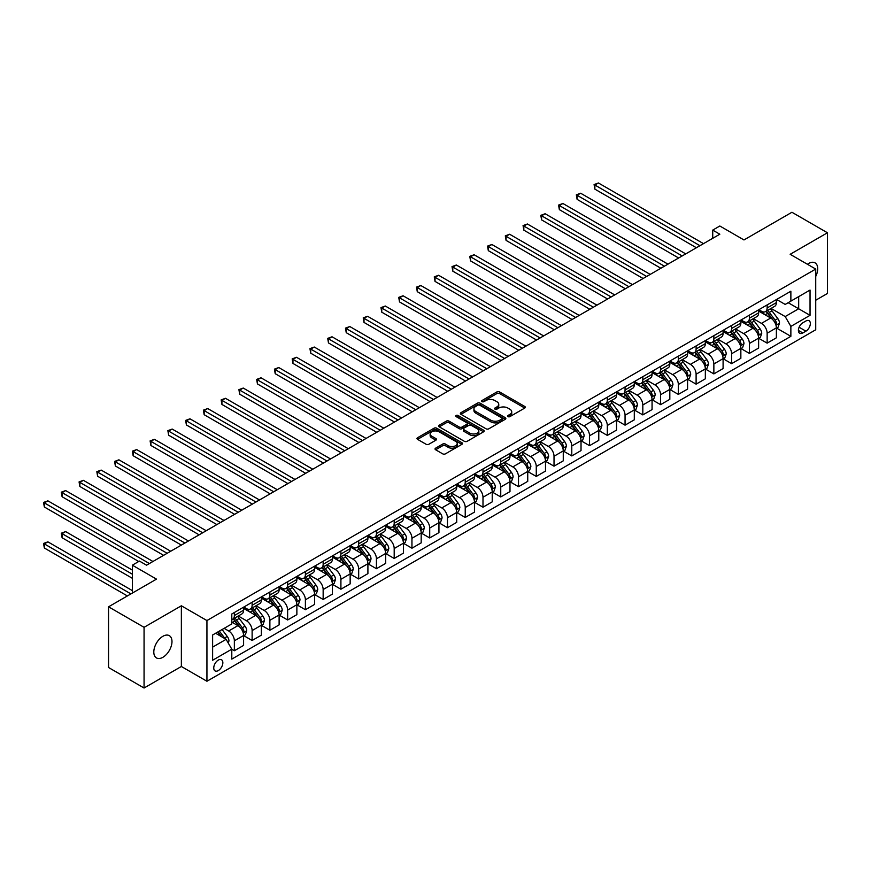 <?xml version="1.0" encoding="UTF-8"?>
<svg xmlns="http://www.w3.org/2000/svg" width="871" height="871" viewBox="0 0 871 871"><rect width="100%" height="100%" fill="white"/><g stroke="black" fill="none" stroke-linecap="round" stroke-linejoin="round"><path stroke-width="1.31" d="M507.967 416.621A1.383 0.795 0 0 0 509.916 416.621L524.734 408.064A1.971 1.143 0 0 0 525.311 407.258A1.971 1.143 0 0 0 524.734 406.452L499.627 391.961A1.971 1.143 0 0 0 496.84 391.961L482.022 400.518A1.383 0.795 0 0 0 481.619 401.074A1.383 0.795 0 0 0 482.022 401.64A1.383 0.795 0 0 0 483.971 401.64L485.898 400.529A6.315 3.647 0 0 1 494.815 400.529L496.906 401.738A6.315 3.647 0 0 1 498.756 404.318A6.315 3.647 0 0 1 496.906 406.899L494.989 407.998A1.383 0.795 0 0 0 494.586 408.564A1.383 0.795 0 0 0 494.989 409.13A1.383 0.795 0 0 0 496.949 409.13L498.865 408.02A6.315 3.647 0 0 1 507.793 408.02L509.883 409.228A6.315 3.647 0 0 1 511.723 411.809A6.315 3.647 0 0 1 509.883 414.378L507.967 415.489A1.383 0.795 0 0 0 507.553 416.055A1.383 0.795 0 0 0 507.967 416.621L507.967 415.489M162.888 657.3A12.858 7.425 120 0 0 171.293 645.966A12.858 7.425 120 0 0 169.322 635.667A12.858 7.425 120 0 0 162.888 636.298A12.858 7.425 120 0 0 154.494 647.632A12.858 7.425 120 0 0 156.464 657.932A12.858 7.425 120 0 0 162.888 657.3M815.724 276.445A12.858 7.425 120 0 0 815.049 262.857A12.858 7.425 120 0 0 808.626 263.488A12.858 7.425 120 0 0 807.428 264.272M218.305 670.583A6.435 3.713 120 0 0 222.508 664.921A6.435 3.713 120 0 0 221.517 659.772A6.435 3.713 120 0 0 218.305 660.087A6.435 3.713 120 0 0 214.103 665.749A6.435 3.713 120 0 0 215.083 670.91A6.435 3.713 120 0 0 218.305 670.583M435.62 448.162A1.971 1.143 0 0 0 435.043 448.968A1.971 1.143 0 0 0 435.62 449.763L442.664 453.835A1.971 1.143 0 0 0 445.451 453.835L461.902 444.33A1.971 1.143 0 0 0 462.49 443.524A1.971 1.143 0 0 0 461.902 442.718L436.807 428.227A1.971 1.143 0 0 0 434.019 428.227L417.557 437.732A1.971 1.143 0 0 0 416.98 438.538A1.971 1.143 0 0 0 417.557 439.343L426.071 444.254A1.971 1.143 0 0 0 428.859 444.254L435.903 440.182A1.971 1.143 0 0 0 436.48 439.387A1.971 1.143 0 0 0 435.903 438.581L431.678 436.142A5.28 3.049 0 0 1 430.132 433.987A5.28 3.049 0 0 1 433.388 431.178A5.28 3.049 0 0 1 439.136 431.831L455.664 441.379A5.28 3.049 0 0 1 457.21 443.524A5.28 3.049 0 0 1 453.954 446.344A5.28 3.049 0 0 1 448.206 445.68L445.451 444.09A1.971 1.143 0 0 0 442.664 444.09L435.62 448.162L435.62 449.763M815.724 300.234L827.45 293.473L827.45 232.775L791.935 212.263L743.976 239.95L719.827 226.003L712.728 230.107L719.827 234.212L146.557 565.181L139.447 561.087L132.348 565.181L132.348 593.075M144.063 627.316L144.063 688.014L181.364 666.489L181.364 605.791L144.063 627.316L108.548 606.815L156.497 579.128L132.348 565.181M181.364 605.791L206.939 620.555L815.724 269.063L815.724 329.771L206.939 681.253L206.939 620.555M827.45 232.775L790.16 254.299L815.724 269.063M486.029 428.793A1.971 1.143 0 0 0 488.827 428.793L505.278 419.289A1.971 1.143 0 0 0 505.855 418.483A1.971 1.143 0 0 0 505.278 417.688L480.171 403.186A1.971 1.143 0 0 0 477.384 403.186L460.933 412.691A1.971 1.143 0 0 0 460.356 413.496A1.971 1.143 0 0 0 460.933 414.302L486.029 428.793M456.676 416.915A1.383 0.795 0 0 1 458.07 417.111L458.07 415.467L483.59 430.198A1.971 1.143 0 0 1 484.167 431.003A1.971 1.143 0 0 1 483.59 431.809L467.139 441.314A1.971 1.143 0 0 1 464.352 441.314L439.245 426.823L446.29 422.783L446.29 421.15L439.245 425.211A1.971 1.143 0 0 0 438.668 426.017A1.971 1.143 0 0 0 439.245 426.823L439.245 425.211M446.29 422.783A1.971 1.143 0 0 1 449.077 422.783L449.077 421.15A1.971 1.143 0 0 0 446.29 421.15M449.077 421.15L459.257 427.019A1.971 1.143 0 0 0 462.044 427.019L466.714 424.329A1.971 1.143 0 0 0 467.292 423.524A1.971 1.143 0 0 0 466.714 422.718L456.121 416.599A1.383 0.795 0 0 1 455.718 416.033A1.383 0.795 0 0 1 456.567 415.293A1.383 0.795 0 0 1 458.07 415.467M144.063 688.014L108.548 667.513L108.548 606.815M805.925 320.996L802.801 322.793A6.228 3.593 120 0 0 798.729 328.28A6.228 3.593 120 0 0 799.687 333.277A6.228 3.593 120 0 0 802.801 332.972L805.925 331.165A6.228 3.593 120 0 0 809.997 325.678A6.228 3.593 120 0 0 809.039 320.68A6.228 3.593 120 0 0 805.925 320.996M776.584 299.461L785.185 304.425L790.868 301.137L790.868 291.219L231.795 613.99L231.795 623.919L212.622 634.992L212.622 660.251L231.795 649.178L231.795 659.107L790.868 336.326L790.868 326.407L785.185 316.565L771.053 308.41M790.868 301.137L810.041 290.065L810.041 315.335L790.868 326.407M181.364 666.489L206.939 681.253M712.728 230.107L712.728 238.306M788.168 302.694L798.674 308.77L798.674 296.63L810.041 290.065M785.185 316.565L798.674 308.77L810.041 315.335M212.622 647.131L226.112 639.336L215.605 633.261M231.795 649.265L234.353 650.735L234.353 640.816A8.035 4.638 -120 0 0 228.67 630.974L224.13 628.339M234.353 650.735L243.597 645.411L243.597 635.482A8.035 4.638 -120 0 0 237.914 625.639L231.795 622.112M243.804 635.688L252.122 640.479L252.122 630.56A8.035 4.638 -120 0 0 246.439 620.718L238.273 616.004M252.122 640.479L261.354 635.155L261.354 625.226A8.035 4.638 -120 0 0 255.671 615.383L243.597 608.415M261.561 625.432L269.879 630.234L269.879 620.304A8.035 4.638 -120 0 0 264.196 610.462L256.03 605.748M269.879 630.234L279.112 624.899L279.112 614.97A8.035 4.638 -120 0 0 273.429 605.127L261.354 598.159M279.319 615.176L287.637 619.978L287.637 610.048A8.035 4.638 -120 0 0 281.954 600.206L273.788 595.503M287.637 619.978L296.869 614.643L296.869 604.724A8.035 4.638 -120 0 0 291.186 594.882L279.112 587.903M297.087 604.92L305.394 609.722L305.394 599.803A8.035 4.638 -120 0 0 299.711 589.961L291.556 585.247M305.394 609.722L314.627 604.398L314.627 594.468A8.035 4.638 -120 0 0 308.944 584.626L296.869 577.647M314.845 594.675L323.152 599.466L323.152 589.547A8.035 4.638 -120 0 0 317.469 579.705L309.314 574.991M323.152 599.466L332.384 594.142L332.384 584.212A8.035 4.638 -120 0 0 326.701 574.37L314.627 567.402M332.602 584.419L340.909 589.221L340.909 579.291A8.035 4.638 -120 0 0 335.226 569.449L327.071 564.735M340.909 589.221L350.153 583.886L350.153 573.956A8.035 4.638 -120 0 0 344.47 564.114L332.384 557.146M350.36 574.163L358.678 578.965L358.678 569.035A8.035 4.638 -120 0 0 352.995 559.193L344.829 554.489M358.678 578.965L367.91 573.63L367.91 563.711A8.035 4.638 -120 0 0 362.227 553.869L350.153 546.89M368.117 563.907L376.435 568.709L376.435 558.79A8.035 4.638 -120 0 0 370.752 548.948L362.586 544.233M376.435 568.709L385.668 563.385L385.668 553.455A8.035 4.638 -120 0 0 379.985 543.613L367.91 536.634M385.875 553.662L394.193 558.453L394.193 548.534A8.035 4.638 -120 0 0 388.51 538.692L380.344 533.977M394.193 558.453L403.425 553.129L403.425 543.199A8.035 4.638 -120 0 0 397.742 533.357L385.668 526.389M403.643 543.406L411.95 548.207L411.95 538.278A8.035 4.638 -120 0 0 406.267 528.436L398.112 523.721M411.95 548.207L421.183 542.873L421.183 532.943A8.035 4.638 -120 0 0 415.5 523.101L403.425 516.133M421.401 533.15L429.708 537.951L429.708 528.022A8.035 4.638 -120 0 0 424.025 518.18L415.87 513.476M429.708 537.951L438.94 532.617L438.94 522.698A8.035 4.638 -120 0 0 433.257 512.856L421.183 505.877M439.158 522.894L447.465 527.695L447.465 517.777A8.035 4.638 -120 0 0 441.782 507.935L433.627 503.22M447.465 527.695L456.709 522.371L456.709 512.442A8.035 4.638 -120 0 0 451.026 502.6L438.94 495.621M456.916 512.649L465.234 517.439L465.234 507.521A8.035 4.638 -120 0 0 459.55 497.679L451.385 492.964M465.234 517.439L474.466 512.115L474.466 502.186A8.035 4.638 -120 0 0 468.783 492.344L456.709 485.376M474.673 502.393L482.991 507.194L482.991 497.265A8.035 4.638 -120 0 0 477.308 487.422L469.142 482.708M482.991 507.194L492.224 501.859L492.224 491.93A8.035 4.638 -120 0 0 486.541 482.088L474.466 475.12M492.442 492.137L500.749 496.938L500.749 487.009A8.035 4.638 -120 0 0 495.066 477.166L486.9 472.463M500.749 496.938L509.981 491.603L509.981 481.685A8.035 4.638 -120 0 0 504.298 471.842L492.224 464.864M510.199 481.881L518.506 486.682L518.506 476.764A8.035 4.638 -120 0 0 512.823 466.921L504.668 462.207M518.506 486.682L527.739 481.358L527.739 471.429A8.035 4.638 -120 0 0 522.056 461.586L509.981 454.608M527.957 471.636L536.264 476.426L536.264 466.508A8.035 4.638 -120 0 0 530.581 456.665L522.426 451.951M536.264 476.426L545.496 471.102L545.496 461.173A8.035 4.638 -120 0 0 539.824 451.33L527.739 444.362M545.714 461.38L554.021 466.181L554.021 456.252A8.035 4.638 -120 0 0 548.338 446.409L540.183 441.695M554.021 466.181L563.265 460.846L563.265 450.917A8.035 4.638 -120 0 0 557.582 441.074L545.496 434.106M563.472 451.124L571.79 455.925L571.79 445.996A8.035 4.638 -120 0 0 566.106 436.153L557.941 431.45M571.79 455.925L581.022 450.59L581.022 440.672A8.035 4.638 -120 0 0 575.339 430.829L563.265 423.85M581.229 440.868L589.547 445.669L589.547 435.75A8.035 4.638 -120 0 0 583.864 425.908L575.698 421.194M589.547 445.669L598.78 440.345L598.78 430.416A8.035 4.638 -120 0 0 593.097 420.573L581.022 413.594M598.998 430.622L607.305 435.413L607.305 425.494A8.035 4.638 -120 0 0 601.621 415.652L593.467 410.938M607.305 435.413L616.537 430.089L616.537 420.16A8.035 4.638 -120 0 0 610.854 410.317L598.78 403.349M616.755 420.366L625.062 425.168L625.062 415.238A8.035 4.638 -120 0 0 619.379 405.396L611.224 400.682M625.062 425.168L634.295 419.833L634.295 409.903A8.035 4.638 -120 0 0 628.612 400.061L616.537 393.093M634.513 410.11L642.82 414.912L642.82 404.982A8.035 4.638 -120 0 0 637.137 395.14L628.982 390.437M642.82 414.912L652.063 409.577L652.063 399.658A8.035 4.638 -120 0 0 646.38 389.816L634.295 382.837M652.27 399.865L660.577 404.656L660.577 394.737A8.035 4.638 -120 0 0 654.905 384.895L646.739 380.181M660.577 404.656L669.821 399.332L669.821 389.402A8.035 4.638 -120 0 0 664.138 379.56L652.063 372.581M670.028 389.609L678.346 394.4L678.346 384.481A8.035 4.638 -120 0 0 672.662 374.639L664.497 369.925M678.346 394.4L687.578 389.076L687.578 379.146A8.035 4.638 -120 0 0 681.895 369.304L669.821 362.336M687.785 379.353L696.103 384.155L696.103 374.225A8.035 4.638 -120 0 0 690.42 364.383L682.254 359.669M696.103 384.155L705.336 378.82L705.336 368.89A8.035 4.638 -120 0 0 699.653 359.048L687.578 352.08M705.554 369.097L713.861 373.899L713.861 363.969A8.035 4.638 -120 0 0 708.177 354.127L700.023 349.423M713.861 373.899L723.093 368.564L723.093 358.645A8.035 4.638 -120 0 0 717.41 348.803L705.336 341.824M723.311 358.852L731.618 363.643L731.618 353.724A8.035 4.638 -120 0 0 725.935 343.882L717.78 339.167M731.618 363.643L740.851 358.319L740.851 348.389A8.035 4.638 -120 0 0 735.168 338.547L723.093 331.568M741.069 348.596L749.376 353.386L749.376 343.468A8.035 4.638 -120 0 0 743.692 333.626L735.538 328.911M749.376 353.386L758.619 348.062L758.619 338.133A8.035 4.638 -120 0 0 752.936 328.291L740.851 321.323M758.826 338.34L767.144 343.141L767.144 333.212A8.035 4.638 -120 0 0 761.461 323.37L753.295 318.655M767.144 343.141L776.377 337.806L776.377 327.877A8.035 4.638 -120 0 0 770.693 318.035L758.619 311.067M758.826 309.717L761.461 311.23A8.035 4.638 -120 0 0 765.478 311.633A8.035 4.638 -120 0 0 767.144 307.953L767.144 304.915M741.069 319.962L743.692 321.486A8.035 4.638 -120 0 0 747.71 321.878A8.035 4.638 -120 0 0 749.376 318.198L749.376 315.171M723.311 330.218L725.935 331.731A8.035 4.638 -120 0 0 729.952 332.134A8.035 4.638 -120 0 0 731.618 328.454L731.618 325.416M705.554 340.474L708.177 341.987A8.035 4.638 -120 0 0 712.195 342.39A8.035 4.638 -120 0 0 713.861 338.71L713.861 335.673M687.785 350.73L690.42 352.243A8.035 4.638 -120 0 0 694.437 352.646A8.035 4.638 -120 0 0 696.103 348.966L696.103 345.929M670.028 360.975L672.662 362.499A8.035 4.638 -120 0 0 676.68 362.891A8.035 4.638 -120 0 0 678.346 359.211L678.346 356.185M652.27 371.231L654.905 372.744A8.035 4.638 -120 0 0 658.922 373.147A8.035 4.638 -120 0 0 660.577 369.467L660.577 366.43M634.513 381.487L637.137 383A8.035 4.638 -120 0 0 641.154 383.403A8.035 4.638 -120 0 0 642.82 379.723L642.82 376.686M616.755 391.743L619.379 393.257A8.035 4.638 -120 0 0 623.396 393.659A8.035 4.638 -120 0 0 625.062 389.979L625.062 386.942M598.998 401.988L601.621 403.513A8.035 4.638 -120 0 0 605.639 403.904A8.035 4.638 -120 0 0 607.305 400.225L607.305 397.198M581.229 412.244L583.864 413.758A8.035 4.638 -120 0 0 587.881 414.161A8.035 4.638 -120 0 0 589.547 410.481L589.547 407.443M563.472 422.5L566.106 424.014A8.035 4.638 -120 0 0 570.124 424.417A8.035 4.638 -120 0 0 571.79 420.737L571.79 417.699M545.714 432.756L548.338 434.27A8.035 4.638 -120 0 0 552.366 434.673A8.035 4.638 -120 0 0 554.021 430.993L554.021 427.955M527.957 443.001L530.581 444.526A8.035 4.638 -120 0 0 534.598 444.918A8.035 4.638 -120 0 0 536.264 441.238L536.264 438.211M510.199 453.258L512.823 454.771A8.035 4.638 -120 0 0 516.841 455.174A8.035 4.638 -120 0 0 518.506 451.494L518.506 448.456M492.442 463.514L495.066 465.027A8.035 4.638 -120 0 0 499.083 465.43A8.035 4.638 -120 0 0 500.749 461.75L500.749 458.712M474.673 473.77L477.308 475.283A8.035 4.638 -120 0 0 481.325 475.686A8.035 4.638 -120 0 0 482.991 472.006L482.991 468.968M456.916 484.015L459.55 485.539A8.035 4.638 -120 0 0 463.568 485.931A8.035 4.638 -120 0 0 465.234 482.251L465.234 479.224M439.158 494.271L441.782 495.784A8.035 4.638 -120 0 0 445.81 496.187A8.035 4.638 -120 0 0 447.465 492.507L447.465 489.469M421.401 504.527L424.025 506.04A8.035 4.638 -120 0 0 428.042 506.443A8.035 4.638 -120 0 0 429.708 502.763L429.708 499.725M403.643 514.783L406.267 516.296A8.035 4.638 -120 0 0 410.285 516.699A8.035 4.638 -120 0 0 411.95 513.019L411.95 509.981M385.875 525.028L388.51 526.552A8.035 4.638 -120 0 0 392.527 526.944A8.035 4.638 -120 0 0 394.193 523.264L394.193 520.237M368.117 535.284L370.752 536.797A8.035 4.638 -120 0 0 374.77 537.2A8.035 4.638 -120 0 0 376.435 533.52L376.435 530.483M350.36 545.54L352.995 547.053A8.035 4.638 -120 0 0 357.012 547.456A8.035 4.638 -120 0 0 358.678 543.776L358.678 540.739M332.602 555.796L335.226 557.309A8.035 4.638 -120 0 0 339.244 557.712A8.035 4.638 -120 0 0 340.909 554.032L340.909 550.995M314.845 566.041L317.469 567.565A8.035 4.638 -120 0 0 321.486 567.957A8.035 4.638 -120 0 0 323.152 564.277L323.152 561.251M297.087 576.297L299.711 577.811A8.035 4.638 -120 0 0 303.729 578.213A8.035 4.638 -120 0 0 305.394 574.533L305.394 571.496M279.319 586.553L281.954 588.067A8.035 4.638 -120 0 0 285.971 588.469A8.035 4.638 -120 0 0 287.637 584.789L287.637 581.752M261.561 596.809L264.196 598.323A8.035 4.638 -120 0 0 268.214 598.725A8.035 4.638 -120 0 0 269.879 595.045L269.879 592.008M243.804 607.054L246.439 608.579A8.035 4.638 -120 0 0 250.456 608.971A8.035 4.638 -120 0 0 252.122 605.291L252.122 602.264M776.584 328.084L790.868 336.326M765.478 311.633L774.711 306.298A8.035 4.638 -120 0 0 776.377 302.618L776.377 299.58M747.71 321.878L756.953 316.554A8.035 4.638 -120 0 0 758.619 312.874L758.619 309.836M729.952 332.134L739.196 326.799A8.035 4.638 -120 0 0 740.851 323.119L740.851 320.093M712.195 342.39L721.428 337.055A8.035 4.638 -120 0 0 723.093 333.375L723.093 330.338M694.437 352.646L703.67 347.311A8.035 4.638 -120 0 0 705.336 343.631L705.336 340.594M676.68 362.891L685.913 357.567A8.035 4.638 -120 0 0 687.578 353.887L687.578 350.85M658.922 373.147L668.155 367.812A8.035 4.638 -120 0 0 669.821 364.132L669.821 361.106M641.154 383.403L650.397 378.068A8.035 4.638 -120 0 0 652.063 374.388L652.063 371.351M623.396 393.659L632.629 388.324A8.035 4.638 -120 0 0 634.295 384.644L634.295 381.607M605.639 403.904L614.872 398.58A8.035 4.638 -120 0 0 616.537 394.901L616.537 391.863M587.881 414.161L597.114 408.826A8.035 4.638 -120 0 0 598.78 405.146L598.78 402.119M570.124 424.417L579.357 419.082A8.035 4.638 -120 0 0 581.022 415.402L581.022 412.364M552.366 434.673L561.599 429.338A8.035 4.638 -120 0 0 563.265 425.658L563.265 422.62M534.598 444.918L543.842 439.594A8.035 4.638 -120 0 0 545.496 435.914L545.496 432.876M516.841 455.174L526.073 449.839A8.035 4.638 -120 0 0 527.739 446.159L527.739 443.132M499.083 465.43L508.316 460.095A8.035 4.638 -120 0 0 509.981 456.415L509.981 453.377M481.325 475.686L490.558 470.351A8.035 4.638 -120 0 0 492.224 466.671L492.224 463.633M463.568 485.931L472.801 480.607A8.035 4.638 -120 0 0 474.466 476.927L474.466 473.889M445.81 496.187L455.043 490.852A8.035 4.638 -120 0 0 456.709 487.172L456.709 484.145M428.042 506.443L437.286 501.108A8.035 4.638 -120 0 0 438.94 497.428L438.94 494.39M410.285 516.699L419.517 511.364A8.035 4.638 -120 0 0 421.183 507.684L421.183 504.647M392.527 526.944L401.76 521.62A8.035 4.638 -120 0 0 403.425 517.94L403.425 514.903M374.77 537.2L384.002 531.865A8.035 4.638 -120 0 0 385.668 528.185L385.668 525.159M357.012 547.456L366.245 542.121A8.035 4.638 -120 0 0 367.91 538.441L367.91 535.404M339.244 557.712L348.487 552.377A8.035 4.638 -120 0 0 350.153 548.697L350.153 545.66M321.486 567.957L330.73 562.633A8.035 4.638 -120 0 0 332.384 558.953L332.384 555.916M303.729 578.213L312.961 572.878A8.035 4.638 -120 0 0 314.627 569.198L314.627 566.172M285.971 588.469L295.204 583.135A8.035 4.638 -120 0 0 296.869 579.455L296.869 576.417M268.214 598.725L277.446 593.391A8.035 4.638 -120 0 0 279.112 589.711L279.112 586.673M250.456 608.971L259.689 603.647A8.035 4.638 -120 0 0 261.354 599.967L261.354 596.929M231.795 619.553A8.035 4.638 -120 0 0 232.688 619.227L241.931 613.892A8.035 4.638 -120 0 0 243.597 610.212L243.597 607.185M232.688 619.227A8.035 4.638 -120 0 0 234.353 615.547L234.353 612.509M226.112 639.336L231.795 649.178M508.512 416.806L509.883 416.022A6.315 3.647 0 0 0 511.723 413.442L511.723 411.809M498.756 404.318L498.756 405.962A6.315 3.647 0 0 1 496.906 408.532L495.545 409.326M524.734 406.452L524.734 408.064L499.627 393.594A1.971 1.143 0 0 0 496.84 393.594L482.578 401.836M505.256 419.31L480.171 404.83A1.971 1.143 0 0 0 477.384 404.83L460.955 414.313M501.794 419.049A1.383 0.795 0 0 0 502.197 418.483A1.383 0.795 0 0 0 501.794 417.928L479.758 405.2A1.383 0.795 0 0 0 477.809 405.2L475.784 406.376A6.315 3.647 0 0 0 473.933 408.945A6.315 3.647 0 0 0 475.784 411.526L490.841 420.214A6.315 3.647 0 0 0 499.769 420.214L501.794 419.049L501.794 420.693A1.383 0.795 0 0 0 502.197 420.127L502.197 418.483M473.933 408.945L473.933 410.589A6.315 3.647 0 0 0 475.784 413.159L475.784 411.526M501.794 420.693L499.769 421.858A6.315 3.647 0 0 1 490.841 421.858L475.784 413.159M449.077 422.783L459.257 428.663A1.971 1.143 0 0 0 462.044 428.663L466.714 425.963A1.971 1.143 0 0 0 467.292 425.157L467.292 423.524M458.07 417.111L483.568 431.831M469.817 433.127A5.28 3.049 0 0 0 475.566 433.78A5.28 3.049 0 0 0 478.832 430.971A5.28 3.049 0 0 0 477.286 428.815L471.461 425.451A1.971 1.143 0 0 0 468.674 425.451L464.003 428.151A1.971 1.143 0 0 0 463.426 428.957A1.971 1.143 0 0 0 464.003 429.762L469.817 433.127L469.817 434.76A5.28 3.049 0 0 0 475.566 435.424A5.28 3.049 0 0 0 478.832 432.604L478.832 430.971M463.426 428.957L463.426 430.601A1.971 1.143 0 0 0 464.003 431.395L464.003 429.762M469.817 434.76L464.003 431.395M457.21 443.524L457.21 445.168A5.28 3.049 0 0 1 453.954 447.988A5.28 3.049 0 0 1 448.206 447.324L445.451 445.734A1.971 1.143 0 0 0 442.664 445.734L435.642 449.784M430.132 433.987L430.132 435.631A5.28 3.049 0 0 0 431.678 437.786L431.678 436.142M435.903 438.581L435.903 440.182L431.678 437.786M461.88 444.352L436.807 429.871A1.971 1.143 0 0 0 434.019 429.871L417.59 439.354M776.377 328.215L778.075 327.224L779.501 323.119A5.324 3.07 -120 0 0 777.803 318.59L772 310.838A15.373 8.873 -120 0 0 770.312 308.835M764.542 314.485A15.373 8.873 -120 0 0 761.396 311.197M775.887 324.948L776.627 323.348A5.324 3.07 -120 0 0 775.103 320.147L769.3 312.395A15.373 8.873 -120 0 0 767.623 310.392M766.186 311.219A12.76 7.371 60 0 1 768.287 313.593L773.198 320.158M594.871 230.151L660.871 268.246L559.356 209.639L559.356 205.534L562.906 203.487L667.97 264.142M765.914 311.372A15.373 8.873 60 0 1 767.591 313.386L771.445 318.536M699.936 245.687L594.871 185.033L598.421 182.986L703.485 243.64M696.386 247.745L594.871 189.138L594.871 185.033L594.087 184.576L598.421 182.986M594.871 189.138L594.087 184.576M758.619 338.46L760.318 337.48L761.744 333.375A5.324 3.07 -120 0 0 760.045 328.846L754.232 321.094A15.373 8.873 -120 0 0 752.555 319.08M746.785 324.741A15.373 8.873 -120 0 0 743.638 321.453M758.129 335.204L758.87 333.604A5.324 3.07 -120 0 0 757.345 330.403L751.531 322.651A15.373 8.873 -120 0 0 749.855 320.648M748.429 321.464A12.76 7.371 60 0 1 750.519 323.849L755.44 330.403M577.114 240.396L643.103 278.502L541.599 219.895L541.599 215.79L545.148 213.743L650.212 274.398M748.156 321.628A15.373 8.873 60 0 1 749.833 323.642L753.687 328.792M740.851 348.716L742.56 347.736L743.976 343.631A5.324 3.07 -120 0 0 742.277 339.091L736.474 331.35A15.373 8.873 -120 0 0 734.797 329.336M729.027 334.997A15.373 8.873 -120 0 0 725.881 331.699M740.372 345.46L741.101 343.86A5.324 3.07 -120 0 0 739.577 340.659L733.774 332.907A15.373 8.873 -120 0 0 732.097 330.893M730.671 331.72A12.76 7.371 60 0 1 732.761 334.105L737.672 340.659M559.356 250.652L625.345 288.758L523.83 230.151L523.83 226.046L527.39 223.999L632.455 284.654M730.399 331.884A15.373 8.873 60 0 1 732.076 333.887L735.93 339.037M723.093 358.972L724.803 357.981L726.218 353.887A5.324 3.07 -120 0 0 724.52 349.347L718.717 341.595A15.373 8.873 -120 0 0 717.04 339.592M711.269 345.254A15.373 8.873 -120 0 0 708.123 341.955M722.614 355.706L723.344 354.116A5.324 3.07 -120 0 0 721.819 350.904L716.016 343.163A15.373 8.873 -120 0 0 714.34 341.149M712.913 341.976A12.76 7.371 60 0 1 715.004 344.361L719.914 350.915M541.599 260.908L607.588 299.003L506.073 240.396L506.073 236.302L509.633 234.245L614.697 294.91M712.63 342.14A15.373 8.873 60 0 1 714.307 344.143L718.172 349.293M682.178 255.943L577.114 195.289L580.663 193.231L685.727 253.897M678.629 257.99L577.114 199.383L577.114 195.289L576.33 194.832L580.663 193.231M577.114 199.383L576.33 194.832M664.421 266.199L558.572 205.088L562.906 203.487M559.356 209.639L558.572 205.088M646.663 276.455L540.815 215.344L545.148 213.743M541.599 219.895L540.815 215.344M705.336 369.228L707.045 368.237L708.461 364.132A5.324 3.07 -120 0 0 706.762 359.603L700.959 351.851A15.373 8.873 -120 0 0 699.282 349.848M693.501 355.499A15.373 8.873 -120 0 0 690.355 352.211M704.846 365.962L705.586 364.361A5.324 3.07 -120 0 0 704.062 361.16L698.259 353.408A15.373 8.873 -120 0 0 696.582 351.405M695.145 352.232A12.76 7.371 60 0 1 697.246 354.606L702.157 361.171M523.83 271.164L589.83 309.259L488.315 250.652L488.315 246.547L491.865 244.501L596.929 305.155M694.873 352.385A15.373 8.873 60 0 1 696.55 354.399L700.415 359.549M628.895 286.701L523.057 225.589L527.39 223.999M523.83 230.151L523.057 225.589M687.578 379.473L689.277 378.493L690.703 374.388A5.324 3.07 -120 0 0 689.005 369.859L683.202 362.107A15.373 8.873 -120 0 0 681.525 360.093M675.744 365.755A15.373 8.873 -120 0 0 672.597 362.467M687.088 376.218L687.829 374.617A5.324 3.07 -120 0 0 686.304 371.416L680.501 363.664A15.373 8.873 -120 0 0 678.825 361.661M677.388 362.478A12.76 7.371 60 0 1 679.489 364.862L684.399 371.416M506.073 281.409L572.073 319.515L470.558 260.908L470.558 256.803L474.107 254.757L579.171 315.411M677.115 362.641A15.373 8.873 60 0 1 678.792 364.655L682.657 369.805M669.821 389.729L671.519 388.749L672.945 384.644A5.324 3.07 -120 0 0 671.247 380.104L665.433 372.363A15.373 8.873 -120 0 0 663.756 370.349M657.986 376.011A15.373 8.873 -120 0 0 654.84 372.712M669.331 386.474L670.071 384.873A5.324 3.07 -120 0 0 668.547 381.672L662.744 373.92A15.373 8.873 -120 0 0 661.056 371.906M659.63 372.734A12.76 7.371 60 0 1 661.72 375.118L666.642 381.672M488.315 291.665L554.304 329.771M659.358 372.897A15.373 8.873 60 0 1 661.035 374.9L664.889 380.05M652.063 399.985L653.762 398.994L655.188 394.901A5.324 3.07 -120 0 0 653.479 390.36L647.676 382.609A15.373 8.873 -120 0 0 645.999 380.605M640.229 386.267A15.373 8.873 -120 0 0 637.082 382.968M651.573 396.719L652.314 395.129A5.324 3.07 -120 0 0 650.789 391.917L644.976 384.176A15.373 8.873 -120 0 0 643.299 382.162M641.873 382.99A12.76 7.371 60 0 1 643.963 385.374L648.884 391.928M470.558 301.921L536.547 340.017L435.043 281.409L435.043 277.316L438.592 275.258L543.656 335.923M641.6 383.153A15.373 8.873 60 0 1 643.277 385.156L647.131 390.306M634.295 410.241L636.004 409.25L637.42 405.146A5.324 3.07 -120 0 0 635.721 400.616L629.918 392.865A15.373 8.873 -120 0 0 628.241 390.861M622.471 396.512A15.373 8.873 -120 0 0 619.325 393.224M633.816 406.975L634.545 405.374A5.324 3.07 -120 0 0 633.021 402.173L627.218 394.421A15.373 8.873 -120 0 0 625.541 392.418M624.115 393.246A12.76 7.371 60 0 1 626.205 395.619L631.116 402.184M452.8 312.177L518.789 350.273L417.274 291.665L417.274 287.561L420.835 285.514L525.899 346.168M623.843 393.398A15.373 8.873 60 0 1 625.52 395.412L629.374 400.562M616.537 420.486L618.247 419.506L619.662 415.402A5.324 3.07 -120 0 0 617.964 410.872L612.161 403.121A15.373 8.873 -120 0 0 610.484 401.106M604.714 406.768A15.373 8.873 -120 0 0 601.567 403.48M616.058 417.231L616.788 415.63A5.324 3.07 -120 0 0 615.264 412.429L609.46 404.677A15.373 8.873 -120 0 0 607.784 402.674M606.358 403.491A12.76 7.371 60 0 1 608.448 405.875L613.358 412.429M435.043 322.422L501.032 360.529L399.517 301.921L399.517 297.817L403.066 295.77L508.131 356.424M606.074 403.654A15.373 8.873 60 0 1 607.751 405.668L611.616 410.818M611.137 296.957L505.3 235.845L509.633 234.245M506.073 240.396L505.3 235.845M593.38 307.213L487.531 246.101L491.865 244.501M488.315 250.652L487.531 246.101M575.622 317.469L469.774 256.357L474.107 254.757M470.558 260.908L469.774 256.357M557.865 327.714L452.8 267.059L456.35 265.013L561.414 325.667M554.315 329.771L452.8 271.164L452.8 267.059L452.016 266.602L456.35 265.013M452.8 271.164L452.016 266.602M540.107 337.97L434.259 276.858L438.592 275.258M435.043 281.409L434.259 276.858M598.78 430.742L600.489 429.762L601.905 425.658A5.324 3.07 -120 0 0 600.206 421.118L594.403 413.377A15.373 8.873 -120 0 0 592.726 411.362M586.945 417.024A15.373 8.873 -120 0 0 583.799 413.725M598.29 427.487L599.03 425.886A5.324 3.07 -120 0 0 597.506 422.685L591.703 414.934A15.373 8.873 -120 0 0 590.026 412.919M588.589 413.747A12.76 7.371 60 0 1 590.69 416.131L595.601 422.685M417.274 332.678L483.274 370.785L381.759 312.177L381.759 308.073L385.309 306.026L490.373 366.68M588.317 413.91A15.373 8.873 60 0 1 589.994 415.913L593.859 421.063M522.339 348.226L416.501 287.114L420.835 285.514M417.274 291.665L416.501 287.114M581.022 440.998L582.721 440.007L584.147 435.914A5.324 3.07 -120 0 0 582.449 431.374L576.646 423.622A15.373 8.873 -120 0 0 574.969 421.618M569.188 427.28A15.373 8.873 -120 0 0 566.041 423.981M580.532 437.732L581.273 436.142A5.324 3.07 -120 0 0 579.748 432.931L573.945 425.19A15.373 8.873 -120 0 0 572.269 423.175M570.832 424.003A12.76 7.371 60 0 1 572.933 426.387L577.843 432.941M399.517 342.934L465.517 381.03L364.002 322.422L364.002 318.329L367.551 316.271L472.615 376.936M570.559 424.166A15.373 8.873 60 0 1 572.236 426.169L576.101 431.319M504.581 358.482L398.733 297.37L403.066 295.77M399.517 301.921L398.733 297.37M563.265 451.254L564.963 450.263L566.39 446.159A5.324 3.07 -120 0 0 564.691 441.63L558.877 433.878A15.373 8.873 -120 0 0 557.2 431.874M551.43 437.525A15.373 8.873 -120 0 0 548.284 434.237M562.775 447.988L563.515 446.388A5.324 3.07 -120 0 0 561.991 443.187L556.177 435.435A15.373 8.873 -120 0 0 554.5 433.431M553.074 434.259A12.76 7.371 60 0 1 555.165 436.632L560.086 443.197M381.759 353.19L447.748 391.286L346.244 332.678L346.244 328.574L349.794 326.527L454.858 387.181M552.802 434.411A15.373 8.873 60 0 1 554.479 436.425L558.333 441.575M486.824 368.727L380.975 307.615L385.309 306.026M381.759 312.177L380.975 307.615M545.496 461.499L547.206 460.519L548.632 456.415A5.324 3.07 -120 0 0 546.923 451.886L541.12 444.134A15.373 8.873 -120 0 0 539.443 442.12M533.673 447.781A15.373 8.873 -120 0 0 530.526 444.493M545.017 458.244L545.758 456.644A5.324 3.07 -120 0 0 544.233 453.443L538.42 445.691A15.373 8.873 -120 0 0 536.743 443.687M535.317 444.504A12.76 7.371 60 0 1 537.407 446.888L542.317 453.443M364.002 363.436L429.991 401.542L328.487 342.934L328.487 338.83L332.036 336.783L437.1 397.437M535.044 444.667A15.373 8.873 60 0 1 536.721 446.681L540.575 451.831M469.066 378.983L363.218 317.871L367.551 316.271M364.002 322.422L363.218 317.871M527.739 471.755L529.448 470.776L530.864 466.671A5.324 3.07 -120 0 0 529.165 462.131L523.362 454.39A15.373 8.873 -120 0 0 521.685 452.376M515.915 458.037A15.373 8.873 -120 0 0 512.769 454.738M527.26 468.5L527.989 466.9A5.324 3.07 -120 0 0 526.465 463.699L520.662 455.947A15.373 8.873 -120 0 0 518.985 453.933M517.559 454.76A12.76 7.371 60 0 1 519.649 457.144L524.56 463.699M346.244 373.692L412.233 411.798L310.718 353.19L310.718 349.086L314.279 347.039L419.343 407.693M517.287 454.923A15.373 8.873 60 0 1 518.964 456.927L522.818 462.076M451.309 389.239L345.46 328.127L349.794 326.527M346.244 332.678L345.46 328.127M509.981 482.011L511.691 481.021L513.106 476.927A5.324 3.07 -120 0 0 511.408 472.387L505.605 464.635A15.373 8.873 -120 0 0 503.928 462.632M498.158 468.293A15.373 8.873 -120 0 0 495.011 464.994M509.502 478.745L510.232 477.156A5.324 3.07 -120 0 0 508.708 473.944L502.905 466.203A15.373 8.873 -120 0 0 501.228 464.189M499.802 465.016A12.76 7.371 60 0 1 501.892 467.4L506.802 473.955M328.487 383.948L394.476 422.043L292.961 363.436L292.961 359.342L296.51 357.284L401.575 417.949M499.519 465.179A15.373 8.873 60 0 1 501.195 467.183L505.06 472.332M433.551 399.495L327.703 338.384L332.036 336.783M328.487 342.934L327.703 338.384M492.224 492.267L493.933 491.277L495.349 487.172A5.324 3.07 -120 0 0 493.65 482.643L487.847 474.891A15.373 8.873 -120 0 0 486.17 472.888M480.389 478.538A15.373 8.873 -120 0 0 477.243 475.25M491.734 489.001L492.474 487.401A5.324 3.07 -120 0 0 490.95 484.2L485.147 476.448A15.373 8.873 -120 0 0 483.47 474.445M482.033 475.272A12.76 7.371 60 0 1 484.134 477.646L489.045 484.211M310.718 394.204L376.718 432.299L275.203 373.692L275.203 369.587L278.753 367.54L383.817 428.194M481.761 475.424A15.373 8.873 60 0 1 483.438 477.439L487.303 482.588M474.466 502.513L476.165 501.533L477.591 497.428A5.324 3.07 -120 0 0 475.893 492.899L470.09 485.147A15.373 8.873 -120 0 0 468.413 483.133M462.632 488.794A15.373 8.873 -120 0 0 459.485 485.506M473.976 499.257L474.717 497.657A5.324 3.07 -120 0 0 473.193 494.456L467.389 486.704A15.373 8.873 -120 0 0 465.713 484.701M464.276 485.517A12.76 7.371 60 0 1 466.377 487.902L471.287 494.456M292.961 404.449L358.961 442.555L257.446 383.948L257.446 379.843L260.995 377.796L366.06 438.451M464.003 485.68A15.373 8.873 60 0 1 465.68 487.695L469.545 492.844M456.709 512.769L458.407 511.789L459.834 507.684A5.324 3.07 -120 0 0 458.135 503.144L452.321 495.403A15.373 8.873 -120 0 0 450.645 493.389M444.874 499.05A15.373 8.873 -120 0 0 441.728 495.751M456.219 509.513L456.959 507.913A5.324 3.07 -120 0 0 455.435 504.712L449.621 496.96A15.373 8.873 -120 0 0 447.944 494.946M446.518 495.773A12.76 7.371 60 0 1 448.609 498.158L453.53 504.712M275.203 414.705L341.192 452.811L239.688 394.204L239.688 390.099L243.238 388.052L348.302 448.707M446.246 495.937A15.373 8.873 60 0 1 447.923 497.94L451.777 503.09M438.94 523.025L440.65 522.034L442.065 517.94A5.324 3.07 -120 0 0 440.367 513.4L434.564 505.648A15.373 8.873 -120 0 0 432.887 503.645M427.117 509.306A15.373 8.873 -120 0 0 423.97 506.007M438.461 519.758L439.191 518.158A5.324 3.07 -120 0 0 437.667 514.957L431.864 507.216A15.373 8.873 -120 0 0 430.187 505.202M428.761 506.029A12.76 7.371 60 0 1 430.851 508.414L435.761 514.968M257.446 424.961L323.435 463.056L221.931 404.449L221.931 400.355L225.48 398.297L330.545 458.963M428.488 506.193A15.373 8.873 60 0 1 430.165 508.196L434.019 513.346M421.183 533.281L422.892 532.29L424.308 528.185A5.324 3.07 -120 0 0 422.609 523.656L416.806 515.904A15.373 8.873 -120 0 0 415.129 513.901M409.359 519.552A15.373 8.873 -120 0 0 406.213 516.263M420.704 530.014L421.433 528.414A5.324 3.07 -120 0 0 419.909 525.213L414.106 517.461A15.373 8.873 -120 0 0 412.429 515.458M411.003 516.285A12.76 7.371 60 0 1 413.094 518.659L418.004 525.224M239.688 435.217L305.677 473.312L204.162 414.705L204.162 410.6L207.723 408.553L312.787 469.208M410.72 516.438A15.373 8.873 60 0 1 412.408 518.452L416.262 523.602M403.425 543.526L405.135 542.546L406.55 538.441A5.324 3.07 -120 0 0 404.852 533.912L399.049 526.16A15.373 8.873 -120 0 0 397.372 524.146M391.602 529.808A15.373 8.873 -120 0 0 388.455 526.52M402.946 540.27L403.676 538.67A5.324 3.07 -120 0 0 402.152 535.469L396.349 527.717A15.373 8.873 -120 0 0 394.672 525.714M393.246 526.53A12.76 7.371 60 0 1 395.336 528.915L400.246 535.469M221.931 445.462L287.92 483.568L186.405 424.961L186.405 420.856L189.954 418.809L295.019 479.464M392.963 526.694A15.373 8.873 60 0 1 394.639 528.708L398.504 533.858M385.668 553.782L387.377 552.802L388.793 548.697A5.324 3.07 -120 0 0 387.094 544.157L381.291 536.416A15.373 8.873 -120 0 0 379.614 534.402M373.833 540.064A15.373 8.873 -120 0 0 370.687 536.765M385.178 550.516L385.918 548.926A5.324 3.07 -120 0 0 384.394 545.725L378.591 537.973A15.373 8.873 -120 0 0 376.914 535.959M375.477 536.786A12.76 7.371 60 0 1 377.579 539.171L382.489 545.725M204.162 455.718L270.162 493.824L168.647 435.217L168.647 431.112L172.197 429.065L277.261 489.72M375.205 536.95A15.373 8.873 60 0 1 376.882 538.953L380.747 544.103M367.91 564.038L369.609 563.047L371.035 558.953A5.324 3.07 -120 0 0 369.337 554.413L363.534 546.661A15.373 8.873 -120 0 0 361.846 544.658M356.076 550.32A15.373 8.873 -120 0 0 352.929 547.021M367.42 560.772L368.161 559.171A5.324 3.07 -120 0 0 366.637 555.97L360.834 548.229A15.373 8.873 -120 0 0 359.157 546.215M357.72 547.042A12.76 7.371 60 0 1 359.821 549.427L364.731 555.981M186.405 465.974L252.405 504.069L150.89 445.462L150.89 441.368L154.439 439.311L259.504 499.976M357.448 547.206A15.373 8.873 60 0 1 359.124 549.209L362.978 554.359M350.153 574.294L351.851 573.303L353.278 569.198A5.324 3.07 -120 0 0 351.579 564.669L345.765 556.917A15.373 8.873 -120 0 0 344.089 554.914M338.318 560.565A15.373 8.873 -120 0 0 335.172 557.277M349.663 571.028L350.403 569.427A5.324 3.07 -120 0 0 348.879 566.226L343.065 558.474A15.373 8.873 -120 0 0 341.388 556.471M339.962 557.298A12.76 7.371 60 0 1 342.053 559.672L346.974 566.237M168.647 476.23L234.637 514.326L133.132 455.718L133.132 451.614L136.682 449.567L241.746 510.221M339.69 557.451A15.373 8.873 60 0 1 341.367 559.465L345.221 564.615M415.783 409.74L309.945 348.629L314.279 347.039M310.718 353.19L309.945 348.629M398.025 419.996L292.177 358.885L296.51 357.284M292.961 363.436L292.177 358.885M380.268 430.252L274.419 369.141L278.753 367.54M275.203 373.692L274.419 369.141M362.51 440.508L256.662 379.397L260.995 377.796M257.446 383.948L256.662 379.397M344.753 450.753L238.904 389.642L243.238 388.052M239.688 394.204L238.904 389.642M326.995 461.009L221.147 399.898L225.48 398.297M221.931 404.449L221.147 399.898M309.227 471.265L203.389 410.154L207.723 408.553M204.162 414.705L203.389 410.154M291.469 481.521L185.621 420.41L189.954 418.809M186.405 424.961L185.621 420.41M273.712 491.767L167.863 430.655L172.197 429.065M168.647 435.217L167.863 430.655M332.384 584.539L334.094 583.559L335.509 579.455A5.324 3.07 -120 0 0 333.811 574.925L328.008 567.173A15.373 8.873 -120 0 0 326.331 565.159M320.561 570.821A15.373 8.873 -120 0 0 317.414 567.533M331.905 581.284L332.635 579.683A5.324 3.07 -120 0 0 331.111 576.482L325.308 568.73A15.373 8.873 -120 0 0 323.631 566.727M322.205 567.544A12.76 7.371 60 0 1 324.295 569.928L329.205 576.482M150.89 486.475L216.879 524.582L115.364 465.974L115.364 461.87L118.924 459.823L223.989 520.477M321.932 567.707A15.373 8.873 60 0 1 323.609 569.721L327.463 574.871M255.954 502.023L150.106 440.911L154.439 439.311M150.89 445.462L150.106 440.911M314.627 594.795L316.336 593.815L317.752 589.711A5.324 3.07 -120 0 0 316.053 585.17L310.25 577.429A15.373 8.873 -120 0 0 308.574 575.415M302.803 581.077A15.373 8.873 -120 0 0 299.657 577.778M314.148 591.529L314.877 589.939A5.324 3.07 -120 0 0 313.353 586.738L307.55 578.986A15.373 8.873 -120 0 0 305.873 576.972M304.447 577.8A12.76 7.371 60 0 1 306.538 580.184L311.448 586.738M133.132 496.731L199.121 534.838L97.606 476.23L97.606 472.126L101.167 470.079L206.231 530.733M304.164 577.963A15.373 8.873 60 0 1 305.841 579.966L309.706 585.116M238.197 512.279L132.348 451.167L136.682 449.567M133.132 455.718L132.348 451.167M296.869 605.051L298.579 604.06L299.994 599.967A5.324 3.07 -120 0 0 298.296 595.426L292.493 587.675A15.373 8.873 -120 0 0 290.816 585.671M285.046 591.333A15.373 8.873 -120 0 0 281.888 588.034M296.39 601.785L297.12 600.184A5.324 3.07 -120 0 0 295.596 596.983L289.793 589.242A15.373 8.873 -120 0 0 288.116 587.228M286.679 588.056A12.76 7.371 60 0 1 288.78 590.44L293.69 596.994M115.364 506.987L181.364 545.083L79.849 486.475L79.849 482.382L83.398 480.324L188.463 540.989M286.407 588.219A15.373 8.873 60 0 1 288.083 590.222L291.948 595.372M220.428 522.535L114.591 461.423L118.924 459.823M115.364 465.974L114.591 461.423M279.112 615.307L280.81 614.316L282.237 610.212A5.324 3.07 -120 0 0 280.538 605.683L274.735 597.931A15.373 8.873 -120 0 0 273.059 595.927M267.277 601.578A15.373 8.873 -120 0 0 264.131 598.29M278.622 612.041L279.362 610.44A5.324 3.07 -120 0 0 277.838 607.239L272.035 599.488A15.373 8.873 -120 0 0 270.358 597.484M268.921 598.312A12.76 7.371 60 0 1 271.023 600.685L275.933 607.25M97.606 517.243L163.606 555.339L62.091 496.731L62.091 492.627L65.641 490.58L170.705 551.234M268.649 598.464A15.373 8.873 60 0 1 270.326 600.478L274.191 605.628M202.671 532.78L96.833 471.668L101.167 470.079M97.606 476.23L96.833 471.668M261.354 625.552L263.053 624.572L264.479 620.468A5.324 3.07 -120 0 0 262.781 615.939L256.967 608.187A15.373 8.873 -120 0 0 255.29 606.172M249.52 611.834A15.373 8.873 -120 0 0 246.373 608.546M260.865 622.297L261.605 620.696A5.324 3.07 -120 0 0 260.081 617.495L254.278 609.744A15.373 8.873 -120 0 0 252.601 607.74M251.164 608.557A12.76 7.371 60 0 1 253.254 610.941L258.175 617.495M79.849 527.488L138.739 561.49L44.334 506.987L44.334 502.883L47.883 500.836L152.948 561.49M250.892 608.72A15.373 8.873 60 0 1 252.568 610.734L256.422 615.884M184.913 543.036L79.065 481.924L83.398 480.324M79.849 486.475L79.065 481.924M243.597 635.808L245.295 634.828L246.722 630.724A5.324 3.07 -120 0 0 245.023 626.184L239.209 618.443A15.373 8.873 -120 0 0 237.533 616.428M243.107 632.542L243.847 630.952A5.324 3.07 -120 0 0 242.323 627.751L236.509 620A15.373 8.873 -120 0 0 234.832 617.985M233.406 618.813A12.76 7.371 60 0 1 235.497 621.197L240.418 627.751M132.348 570.102L65.641 531.593L62.091 533.64L62.091 537.745L132.348 578.311M233.134 618.976A15.373 8.873 60 0 1 234.811 620.979L238.665 626.129M62.091 537.745L61.308 533.194L132.348 574.207M61.308 533.194L65.641 531.593M167.156 553.292L61.308 492.18L65.641 490.58M62.091 496.731L61.308 492.18M228.246 643.027L228.953 640.98A5.324 3.07 -120 0 0 227.255 636.44L222.083 629.526M132.348 590.614L47.883 541.849L44.334 543.896L44.334 548.001L127.373 595.938M225.045 638.715A5.324 3.07 -120 0 0 224.555 637.997L219.383 631.083M218.044 631.856L221.767 636.821M217.674 632.074L220.831 636.287M44.334 548.001L43.55 543.45L130.922 593.891M43.55 543.45L47.883 541.849M149.398 563.548L43.55 502.436L47.883 500.836M44.334 506.987L43.55 502.436M228.67 630.974L237.914 625.639M246.439 620.718L255.671 615.383M264.196 610.462L273.429 605.127M281.954 600.206L291.186 594.882M299.711 589.961L308.944 584.626M317.469 579.705L326.701 574.37M335.226 569.449L344.47 564.114M352.995 559.193L362.227 553.869M370.752 548.948L379.985 543.613M388.51 538.692L397.742 533.357M406.267 528.436L415.5 523.101M424.025 518.18L433.257 512.856M441.782 507.935L451.026 502.6M459.55 497.679L468.783 492.344M477.308 487.422L486.541 482.088M495.066 477.166L504.298 471.842M512.823 466.921L522.056 461.586M530.581 456.665L539.824 451.33M548.338 446.409L557.582 441.074M566.106 436.153L575.339 430.829M583.864 425.908L593.097 420.573M601.621 415.652L610.854 410.317M619.379 405.396L628.612 400.061M637.137 395.14L646.38 389.816M654.905 384.895L664.138 379.56M672.662 374.639L681.895 369.304M690.42 364.383L699.653 359.048M708.177 354.127L717.41 348.803M725.935 343.882L735.168 338.547M743.692 333.626L752.936 328.291M761.461 323.37L770.693 318.035M767.144 307.953L776.377 302.618M767.144 333.212L776.377 327.877M749.376 343.468L758.619 338.133M749.376 318.198L758.619 312.874M731.618 353.724L740.851 348.389M731.618 328.454L740.851 323.119M713.861 363.969L723.093 358.645M713.861 338.71L723.093 333.375M696.103 374.225L705.336 368.89M696.103 348.966L705.336 343.631M678.346 384.481L687.578 379.146M678.346 359.211L687.578 353.887M660.577 394.737L669.821 389.402M660.577 369.467L669.821 364.132M642.82 404.982L652.063 399.658M642.82 379.723L652.063 374.388M625.062 415.238L634.295 409.903M625.062 389.979L634.295 384.644M607.305 425.494L616.537 420.16M607.305 400.225L616.537 394.901M589.547 435.75L598.78 430.416M589.547 410.481L598.78 405.146M571.79 445.996L581.022 440.672M571.79 420.737L581.022 415.402M554.021 456.252L563.265 450.917M554.021 430.993L563.265 425.658M536.264 466.508L545.496 461.173M536.264 441.238L545.496 435.914M518.506 476.764L527.739 471.429M518.506 451.494L527.739 446.159M500.749 487.009L509.981 481.685M500.749 461.75L509.981 456.415M482.991 497.265L492.224 491.93M482.991 472.006L492.224 466.671M465.234 507.521L474.466 502.186M465.234 482.251L474.466 476.927M447.465 517.777L456.709 512.442M447.465 492.507L456.709 487.172M429.708 528.022L438.94 522.698M429.708 502.763L438.94 497.428M411.95 538.278L421.183 532.943M411.95 513.019L421.183 507.684M394.193 548.534L403.425 543.199M394.193 523.264L403.425 517.94M376.435 558.79L385.668 553.455M376.435 533.52L385.668 528.185M358.678 569.035L367.91 563.711M358.678 543.776L367.91 538.441M340.909 579.291L350.153 573.956M340.909 554.032L350.153 548.697M323.152 589.547L332.384 584.212M323.152 564.277L332.384 558.953M305.394 599.803L314.627 594.468M305.394 574.533L314.627 569.198M287.637 610.048L296.869 604.724M287.637 584.789L296.869 579.455M269.879 620.304L279.112 614.97M269.879 595.045L279.112 589.711M252.122 630.56L261.354 625.226M252.122 605.291L261.354 599.967M234.353 640.816L243.597 635.482M234.353 615.547L243.597 610.212M799.11 327.235L805.925 331.165M798.391 330.425L802.801 332.972M509.883 416.022L509.883 414.378M494.989 409.13L494.989 407.998M496.906 408.532L496.906 406.899M482.022 401.64L482.022 400.518M496.84 393.594L496.84 391.961M499.627 393.594L499.627 391.961M460.933 414.302L460.933 412.691M477.384 404.83L477.384 403.186M480.171 404.83L480.171 403.186M505.278 419.289L505.278 417.688M490.841 421.858L490.841 420.214M499.769 421.858L499.769 420.214M459.257 428.663L459.257 427.019M462.044 428.663L462.044 427.019M466.714 425.963L466.714 424.329M483.59 431.809L483.59 430.198M442.664 445.734L442.664 444.09M445.451 445.734L445.451 444.09M448.206 447.324L448.206 445.68M417.557 439.343L417.557 437.732M434.019 429.871L434.019 428.227M436.807 429.871L436.807 428.227M461.902 444.33L461.902 442.718M775.974 325.242L779.469 323.228M769.3 312.395L772 310.838M765.108 314.812L767.591 313.386M775.103 320.147L777.803 318.59M774.678 322.226L776.627 323.348M758.216 335.498L761.7 333.484M751.531 322.651L754.232 321.094M747.351 325.068L749.833 323.642M757.345 330.403L760.045 328.846M756.921 332.482L758.87 333.604M740.459 345.743L743.943 343.729M733.774 332.907L736.474 331.35M729.593 335.324L732.076 333.887M739.577 340.659L742.277 339.091M739.163 342.739L741.101 343.86M722.701 355.999L726.185 353.985M716.016 343.163L718.717 341.595M711.836 345.58L714.307 344.143M721.819 350.904L724.52 349.347M721.406 352.984L723.344 354.116M704.944 366.255L708.428 364.241M698.259 353.408L700.959 351.851M694.067 355.825L696.55 354.399M704.062 361.16L706.762 359.603M703.637 363.24L705.586 364.361M687.175 376.512L690.67 374.497M680.501 363.664L683.202 362.107M676.31 366.081L678.792 364.655M686.304 371.416L689.005 369.859M685.88 373.496L687.829 374.617M669.418 386.757L672.913 384.742M662.744 373.92L665.433 372.363M658.552 376.337L661.035 374.9M668.547 381.672L671.247 380.104M668.122 383.752L670.071 384.873M651.66 397.013L655.144 394.999M644.976 384.176L647.676 382.609M640.795 386.593L643.277 385.156M650.789 391.917L653.479 390.36M650.365 393.997L652.314 395.129M633.903 407.269L637.387 405.255M627.218 394.421L629.918 392.865M623.037 396.838L625.52 395.412M633.021 402.173L635.721 400.616M632.607 404.253L634.545 405.374M616.145 417.525L619.629 415.511M609.46 404.677L612.161 403.121M605.28 407.095L607.751 405.668M615.264 412.429L617.964 410.872M614.839 414.509L616.788 415.63M598.377 427.77L601.872 425.756M591.703 414.934L594.403 413.377M587.511 417.351L589.994 415.913M597.506 422.685L600.206 421.118M597.081 424.765L599.03 425.886M580.619 438.026L584.114 436.012M573.945 425.19L576.646 423.622M569.754 427.607L572.236 426.169M579.748 432.931L582.449 431.374M579.324 435.01L581.273 436.142M562.862 448.282L566.346 446.268M556.177 435.435L558.877 433.878M551.996 437.852L554.479 436.425M561.991 443.187L564.691 441.63M561.566 445.266L563.515 446.388M545.104 458.538L548.588 456.524M538.42 445.691L541.12 444.134M534.239 448.108L536.721 446.681M544.233 453.443L546.923 451.886M543.809 455.522L545.758 456.644M527.347 468.783L530.831 466.769M520.662 455.947L523.362 454.39M516.481 458.364L518.964 456.927M526.465 463.699L529.165 462.131M526.051 465.778L527.989 466.9M509.589 479.039L513.073 477.025M502.905 466.203L505.605 464.635M498.713 468.62L501.195 467.183M508.708 473.944L511.408 472.387M508.283 476.023L510.232 477.156M491.821 489.295L495.316 487.281M485.147 476.448L487.847 474.891M480.955 478.865L483.438 477.439M490.95 484.2L493.65 482.643M490.525 486.279L492.474 487.401M474.064 499.551L477.558 497.537M467.389 486.704L470.09 485.147M463.198 489.121L465.68 487.695M473.193 494.456L475.893 492.899M472.768 496.535L474.717 497.657M456.306 509.796L459.79 507.782M449.621 496.96L452.321 495.403M445.44 499.377L447.923 497.94M455.435 504.712L458.135 503.144M455.01 506.791L456.959 507.913M438.549 520.052L442.033 518.038M431.864 507.216L434.564 505.648M427.683 509.633L430.165 508.196M437.667 514.957L440.367 513.4M437.253 517.036L439.191 518.158M420.791 530.308L424.275 528.294M414.106 517.461L416.806 515.904M409.925 519.878L412.408 518.452M419.909 525.213L422.609 523.656M419.495 527.293L421.433 528.414M403.033 540.564L406.517 538.55M396.349 527.717L399.049 526.16M392.157 530.134L394.639 528.708M402.152 535.469L404.852 533.912M401.727 537.549L403.676 538.67M385.265 550.81L388.76 548.795M378.591 537.973L381.291 536.416M374.399 540.39L376.882 538.953M384.394 545.725L387.094 544.157M383.969 547.805L385.918 548.926M367.508 561.066L371.002 559.051M360.834 548.229L363.534 546.661M356.642 550.646L359.124 549.209M366.637 555.97L369.337 554.413M366.212 558.05L368.161 559.171M349.75 571.322L353.234 569.307M343.065 558.474L345.765 556.917M338.884 560.891L341.367 559.465M348.879 566.226L351.579 564.669M348.454 568.306L350.403 569.427M331.993 581.578L335.477 579.563M325.308 568.73L328.008 567.173M321.127 571.147L323.609 569.721M331.111 576.482L333.811 574.925M330.697 578.562L332.635 579.683M314.235 591.823L317.719 589.809M307.55 578.986L310.25 577.429M303.369 581.403L305.841 579.966M313.353 586.738L316.053 585.17M312.939 588.818L314.877 589.939M296.478 602.079L299.962 600.065M289.793 589.242L292.493 587.675M285.601 591.659L288.083 590.222M295.596 596.983L298.296 595.426M295.171 599.063L297.12 600.184M278.709 612.335L282.204 610.321M272.035 599.488L274.735 597.931M267.843 601.905L270.326 600.478M277.838 607.239L280.538 605.683M277.414 609.319L279.362 610.44M260.952 622.591L264.446 620.577M254.278 609.744L256.967 608.187M250.086 612.161L252.568 610.734M260.081 617.495L262.781 615.939M259.656 619.575L261.605 620.696M243.194 632.836L246.678 630.822M236.509 620L239.209 618.443M232.328 622.417L234.811 620.979M242.323 627.751L245.023 626.184M241.898 629.831L243.847 630.952M227.571 641.862L228.921 641.078M224.555 637.997L227.255 636.44"/></g></svg>
